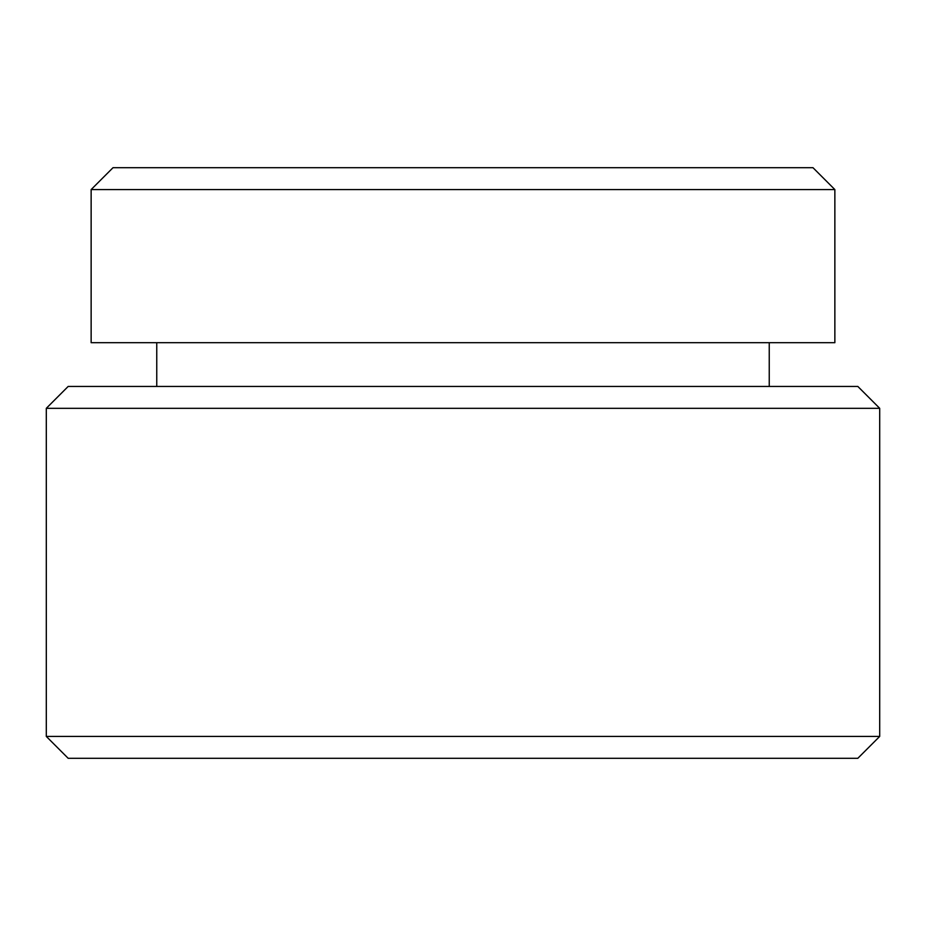 <?xml version="1.0" encoding="UTF-8"?>
<svg xmlns="http://www.w3.org/2000/svg" width="926" height="926" viewBox="0 0 926 926"><rect width="100%" height="100%" fill="white"/><g stroke="black" fill="none" stroke-linecap="round" stroke-linejoin="round"><path stroke-width="1.39" d="M46.3 736.425L68.177 758.301L857.823 758.301L879.7 736.425L879.7 408.32L46.3 408.32L46.3 736.425L879.7 736.425M46.3 408.32L68.177 386.443L857.823 386.443L879.7 408.32M769.24 386.443L769.24 342.689M156.76 386.443L156.76 342.689M91.142 342.689L834.858 342.689L834.858 189.575L91.142 189.575L91.142 342.689M91.142 189.575L113.018 167.699L812.982 167.699L834.858 189.575"/></g></svg>
